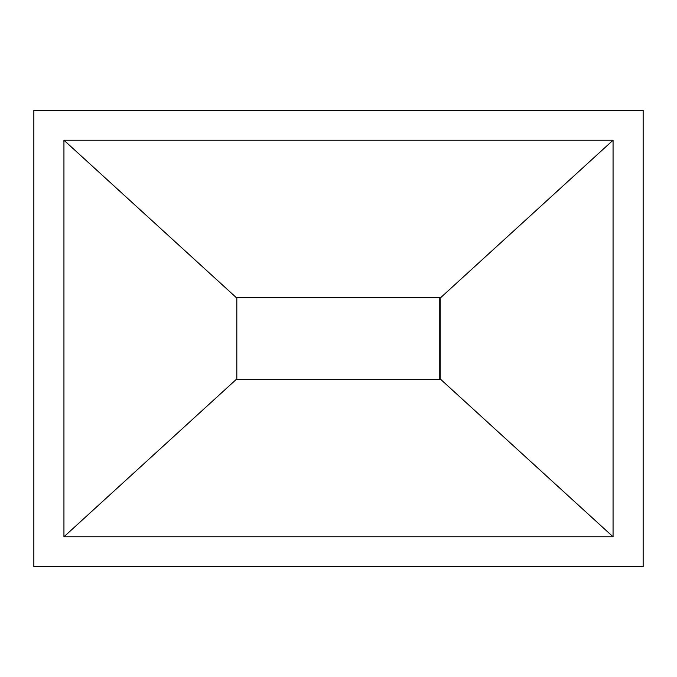 <?xml version="1.0" encoding="UTF-8"?>
<svg xmlns="http://www.w3.org/2000/svg" width="677" height="677" viewBox="0 0 677 677"><rect width="100%" height="100%" fill="white"/><g stroke="black" fill="none" stroke-linecap="round" stroke-linejoin="round"><path stroke-width="1.02" d="M439.771 379.662L439.771 297.516L236.815 297.516M33.85 566.632L643.15 566.632L643.15 110.368L33.85 110.368L33.85 566.632M63.943 536.785L63.943 140.215L613.057 140.215L613.057 536.785L63.943 536.785L236.815 378.917L236.815 297.338L440.185 297.338L440.185 298.083L613.057 140.215M63.943 140.215L236.815 298.083M613.057 536.785L440.185 378.917L440.185 379.662L236.815 379.662L236.815 378.917M440.185 298.083L440.185 378.917"/></g></svg>
